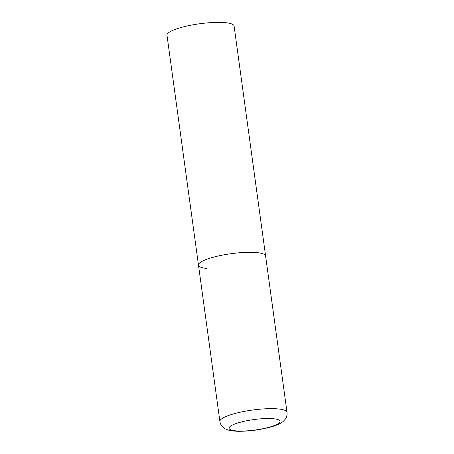 <?xml version="1.0" encoding="UTF-8"?>
<svg xmlns="http://www.w3.org/2000/svg" width="454" height="454" viewBox="0 0 454 454"><rect width="100%" height="100%" fill="white"/><g stroke="black" fill="none" stroke-linecap="round" stroke-linejoin="round"><path stroke-width="0.68" d="M209.759 258.252A33.868 6.923 172.2 0 0 198.483 265.147A33.868 6.923 -7.8 0 1 219.685 255.676A33.868 6.923 -7.8 0 1 257.146 252.623A33.868 6.923 -7.8 0 1 265.596 255.954A33.868 6.923 172.2 0 0 245.376 252.396A33.868 6.923 172.2 0 0 209.759 258.252M206.933 268.479A33.868 6.923 -7.8 0 1 198.483 265.147L166.987 35.225A33.868 6.923 -7.8 0 1 188.189 25.753A33.868 6.923 -7.8 0 1 225.655 22.7A33.868 6.923 -7.8 0 1 234.099 26.031L287.013 412.3A33.868 6.923 172.2 0 0 266.793 408.742A33.868 6.923 172.2 0 0 231.177 414.598A33.868 6.923 172.2 0 0 219.901 421.494C220.292 423.854 221.325 425.778 223.005 427.259L224.514 428.406C227.25 430.307 232.3 431.272 239.667 431.3C251.244 431.152 262.298 429.518 272.837 426.397C277.944 424.762 281.48 423.014 283.444 421.164L285.129 419.337C286.65 417.351 287.274 415.007 287.013 412.3M237.607 423.032A25.742 5.261 172.2 0 0 235.456 430.806A25.742 5.261 172.2 0 0 271.469 426.533A25.742 5.261 172.2 0 0 273.62 418.758A25.742 5.261 172.2 0 0 237.607 423.032M198.483 265.147L219.901 421.494"/></g></svg>
